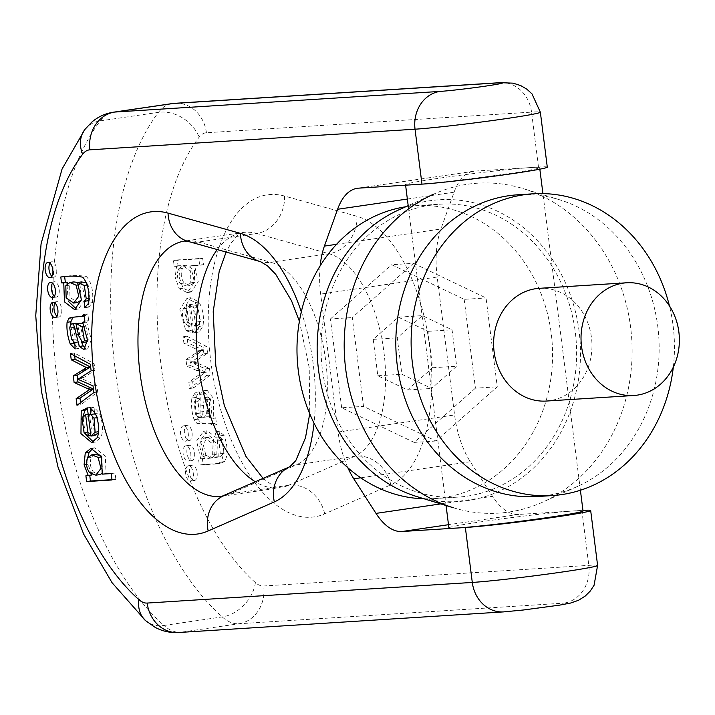 <?xml version="1.0" encoding="UTF-8"?>
<svg xmlns="http://www.w3.org/2000/svg" width="715" height="715" viewBox="0 0 715 715"><rect width="100%" height="100%" fill="white"/><g stroke="black" fill="none" stroke-linecap="round" stroke-linejoin="round"><path stroke-width="0.54" stroke-dasharray="3.58 2.68" d="M537.063 496.55A151.187 131.587 86.4 0 0 577.514 486.432A151.187 131.587 86.4 0 0 658.81 337.328A151.187 131.587 86.4 0 0 559.318 199.691A151.187 131.587 86.4 0 0 517.919 194.775M673.316 367.161A151.187 131.587 86.4 0 0 669.437 305.904M546.358 401.052A56.476 49.156 86.4 0 0 591.841 341.573A56.476 49.156 86.4 0 0 539.208 288.333M453.346 507.748A165.299 143.876 86.4 0 0 542.846 502.073A165.299 143.876 86.4 0 0 631.738 339.044A165.299 143.876 86.4 0 0 522.96 188.563A165.299 143.876 86.4 0 0 467.449 184.256A165.299 143.876 86.4 0 0 433.46 194.239L408.185 205.634M416.988 496.621A151.187 131.587 86.4 0 0 580.33 360.852A151.187 131.587 86.4 0 0 429.876 200.745A151.187 131.587 86.4 0 0 398.791 209.879M430.439 205.151A146.745 127.717 86.4 0 0 321.768 363.971A146.745 127.717 86.4 0 0 458.109 497.104A146.745 127.717 86.4 0 0 576.281 342.565A146.745 127.717 86.4 0 0 439.528 204.204A146.745 127.717 86.4 0 0 430.439 205.151M424.147 498.811A146.745 127.717 86.4 0 0 434.068 498.623A146.745 127.717 86.4 0 0 552.239 344.094A146.745 127.717 86.4 0 0 415.487 205.723A146.745 127.717 86.4 0 0 406.397 206.68A146.745 127.717 86.4 0 0 405.62 206.796M413.556 263.334L486.048 297.958L497.265 386.797L435.998 441.012L363.515 406.397L352.289 317.558L413.556 263.334L391.704 264.72L464.187 299.344L486.048 297.958M464.187 299.344L475.412 388.182L497.265 386.797M475.412 388.182L414.146 442.397L435.998 441.012M414.146 442.397L341.663 407.782L363.515 406.397M341.663 407.782L330.437 318.944L352.289 317.558M330.437 318.944L391.704 264.72M398.327 317.165L428.026 331.349L432.629 367.742L407.523 389.961L377.824 375.777L373.221 339.375L398.327 317.165L422.368 315.637L397.263 337.855L401.866 374.258L431.565 388.442L456.662 366.223L452.068 329.821L422.368 315.637M428.026 331.349L452.068 329.821M432.629 367.742L456.662 366.223M407.523 389.961L431.565 388.442M377.824 375.777L401.866 374.258M373.221 339.375L397.263 337.855M547.288 167.122A67.594 2.377 -7.2 0 0 538.484 167.06L475.1 171.082A67.594 33.194 -98.3 0 0 473.768 171.225A67.594 33.194 -98.3 0 0 454.096 192.201L440.914 229.015A67.594 33.194 -98.3 0 0 437.169 277.018L454.597 414.968A67.594 33.194 -98.3 0 0 470.309 461.738L492.51 496.308A67.594 33.194 -98.3 0 0 518.482 514.451L581.858 510.43A67.594 2.377 172.8 0 1 582.94 510.367M530.834 167.542A67.594 2.377 -7.2 0 0 455.258 175.953A67.594 2.377 -7.2 0 0 405.521 184.55A67.594 2.377 -7.2 0 0 414.325 184.622A67.594 2.377 -7.2 0 0 489.909 176.212A67.594 2.377 -7.2 0 0 539.637 167.614A67.594 2.377 -7.2 0 0 530.834 167.542M448.904 527.92A67.594 2.377 172.8 0 1 498.632 519.322A67.594 2.377 172.8 0 1 574.216 510.912A67.594 2.377 172.8 0 1 583.02 510.984M215.751 418.007L216.6 424.719L213.83 423.119L200.826 422.905L197.975 419.151C195.66 412.376 194.9 405.146 195.678 397.451L199.244 391.892L200.432 398.112L198.082 401.58L199.19 413.261L200.54 415.978L201.88 416.961L203.882 417.006L204.016 393.822L207.109 390.292L213.481 398.407L213.329 416.836L215.751 418.007L211.926 418.57L209.495 417.399L209.647 398.97L203.275 390.855L200.182 394.385L200.048 417.569L198.046 417.515L196.714 416.541L195.365 413.824L194.248 402.143L196.598 398.675L195.41 392.455L191.843 398.014C191.066 405.709 191.826 412.939 194.14 419.714L197 423.459L210.004 423.682L212.775 425.282L211.926 418.57M210.317 374.973L193.47 387.959L192.675 381.712L205.706 372.122L190.646 365.606L189.815 359.028L203.328 350.118L187.768 342.843L186.928 336.211L206.733 346.614L207.582 353.281L194.417 361.817L209.477 368.341L210.317 374.973L206.483 375.527L205.652 368.904L190.583 362.38L203.748 353.845L202.908 347.177L183.094 336.774L183.934 343.397L199.494 350.681L185.98 359.591L186.812 366.16L201.871 372.685L188.84 382.275L189.636 388.513L206.483 375.527M192.925 304.161L196.482 332.386L189.663 330.133L183.657 308.8L190.825 297.726L198.984 302.007C202.89 308.969 204.231 316.915 202.997 325.852L199.324 331.983L198.1 325.45L200.468 321.464L198.019 307.432L192.925 304.161L189.091 304.724L194.185 307.995L196.634 322.018L194.266 326.013L195.49 332.546L199.163 326.415C200.397 317.478 199.056 309.532 195.15 302.561L186.99 298.289L179.822 309.363L185.828 330.696L192.657 332.94L189.091 304.724M178.991 276.678L180.412 265.739L178.026 265.748L177.293 259.929L202.694 258.312L203.498 264.702L194.525 265.274L198.243 281.728L191.111 292.006L183.094 288.225L178.991 276.678L175.157 277.232L179.259 288.788L187.276 292.569L194.417 282.291L190.691 265.837L199.673 265.265L198.859 258.875L173.459 260.492L174.192 266.311L176.578 266.302L175.157 277.232M197.099 472.615A7.74 3.798 81.7 0 1 194.417 480.516A7.74 3.798 81.7 0 1 189.538 473.41A7.74 3.798 81.7 0 1 192.174 465.206A7.74 3.798 81.7 0 1 197.099 472.615M224.644 461.524L220.354 463.356L203.14 464.5L202.39 458.601L204.588 458.467L200.432 440.413L207.368 430.761L217.369 438.554L218.254 456.992L219.8 456.84L224.153 453.256L222.714 439.832L220.22 437.464L218.969 431.288L224.036 435.265C227.933 446.553 228.139 455.303 224.644 461.524L220.81 462.087C224.304 455.866 224.108 447.107 220.202 435.828L215.135 431.851L216.386 438.027L218.879 440.395L220.318 453.81L215.966 457.403L214.42 457.555L213.535 439.117L203.543 431.324L196.598 440.976L200.754 459.03L198.555 459.164L199.306 465.063L216.52 463.919L220.81 462.087M192.058 432.727A7.74 3.798 81.7 0 1 189.386 440.619A7.74 3.798 81.7 0 1 184.497 433.522A7.74 3.798 81.7 0 1 187.133 425.309A7.74 3.798 81.7 0 1 192.058 432.727M194.578 452.675A7.74 3.798 81.7 0 1 191.906 460.567A7.74 3.798 81.7 0 1 187.017 453.462A7.74 3.798 81.7 0 1 189.654 445.257A7.74 3.798 81.7 0 1 194.578 452.675M347.839 467.717A67.594 33.194 81.7 0 1 338.088 432.048L320.66 294.097A67.594 33.194 81.7 0 1 320.168 265.819M187.92 461.148A7.74 3.798 -98.3 0 0 188.072 461.13A7.74 3.798 -98.3 0 0 190.753 453.239A7.74 3.798 -98.3 0 0 185.828 445.82A7.74 3.798 -98.3 0 0 183.165 453.873A7.74 3.798 -98.3 0 0 187.92 461.148M185.4 441.2A7.74 3.798 -98.3 0 0 185.551 441.182A7.74 3.798 -98.3 0 0 188.233 433.29A7.74 3.798 -98.3 0 0 183.308 425.872A7.74 3.798 -98.3 0 0 180.645 433.925A7.74 3.798 -98.3 0 0 185.4 441.2M202.05 455.83L199.262 444.56L204.258 437.848L211.935 443.237L212.373 455.026L208.119 458.467L202.05 455.83L205.884 455.267L211.953 457.904L216.207 454.472L215.769 442.674L208.092 437.294L203.087 443.997L205.884 455.267M203.14 464.5L199.306 465.063M202.39 458.601L198.555 459.164M204.588 458.467L200.754 459.03M204.57 458.315L200.736 458.878M218.254 456.992L214.42 457.555M222.714 439.832L218.879 440.395M220.22 437.464L216.386 438.027M218.969 431.288L215.135 431.851M190.44 481.097A7.74 3.798 -98.3 0 0 190.592 481.079A7.74 3.798 -98.3 0 0 193.273 473.178A7.74 3.798 -98.3 0 0 188.349 465.769A7.74 3.798 -98.3 0 0 185.685 473.822A7.74 3.798 -98.3 0 0 190.44 481.097M178.607 268.911L182.924 265.712L190.61 270.967L190.807 282.845L186.454 286.045L180.252 283.623C177.141 278.841 176.587 273.943 178.607 268.911L182.432 268.348C180.421 273.38 180.975 278.287 184.086 283.06L190.288 285.482L194.641 282.282L194.444 270.404L186.758 265.149L182.432 268.348M180.412 265.739L176.578 266.302M180.395 265.596L176.56 266.159M178.026 265.748L174.192 266.311M177.293 259.929L173.459 260.492M202.694 258.312L198.859 258.875M203.498 264.702L199.673 265.265M194.525 265.274L190.691 265.837M194.552 265.453L190.717 266.007M189.261 326.541L184.783 323.234C182.37 317.934 181.842 313.143 183.201 308.853L186.57 305.242L189.261 326.541L193.095 325.977L190.405 304.679L186.57 305.242M190.405 304.679L187.026 308.29C185.677 312.58 186.204 317.371 188.608 322.671L193.095 325.977M196.482 332.386L192.657 332.94M199.324 331.983L195.49 332.546M198.1 325.45L194.266 326.013M193.47 387.959L189.636 388.513M192.675 381.712L188.84 382.275M205.723 372.265L201.889 372.828M205.706 372.122L201.871 372.685M190.646 365.606L186.812 366.16M189.815 359.028L185.98 359.591M201.013 351.557L197.179 352.111M203.328 350.118L199.494 350.681M187.768 342.843L183.934 343.397M186.928 336.211L183.094 336.774M206.733 346.614L202.908 347.177M207.582 353.281L203.748 353.845M194.4 361.674L190.565 362.237M194.417 361.817L190.583 362.38M197.706 363.077L193.881 363.64M209.477 368.341L205.652 368.904M206.331 416.845L207.922 416.729L211.685 412.877L210.469 398.916L208.011 397.102L206.331 416.845L202.497 417.408L204.177 397.665L206.644 399.471L207.851 413.431L204.088 417.292L202.497 417.408M210.469 398.916L206.644 399.471M216.6 424.719L212.775 425.282M199.244 391.892L195.41 392.455M200.432 398.112L196.598 398.675M200.54 415.978L196.714 416.541M201.88 416.961L198.046 417.515M203.882 417.006L200.048 417.569M203.507 405.477L199.673 406.04M213.329 416.836L209.495 417.399M52.481 283.095A7.74 3.798 81.7 0 1 54.242 281.746A7.74 3.798 81.7 0 1 54.394 281.728A7.74 3.798 81.7 0 1 59.166 289.164A7.74 3.798 81.7 0 1 56.485 297.056A7.74 3.798 81.7 0 1 54.412 296.269M55.001 303.044A7.74 3.798 81.7 0 1 56.762 301.694A7.74 3.798 81.7 0 1 56.914 301.676A7.74 3.798 81.7 0 1 61.687 309.103A7.74 3.798 81.7 0 1 59.005 317.004A7.74 3.798 81.7 0 1 56.932 316.218M73.752 281.898L69.641 285.178L69.981 297.324L77.497 302.517M81.403 299.951L79.991 284.668L77.658 282.47M60.784 277L64.618 276.446C73.252 275.212 80.554 275.284 86.533 276.66C91.529 282.345 93.522 290.987 92.512 302.588L88.883 307.093L88.383 304.34M81.376 281.925L85.237 299.335L78.418 309.041L76.398 309.041M68.3 301.265L66.924 283.989M89.116 298.396L90.072 298.253L88.115 284.865L86.435 282.774M89.035 300.398L90.072 298.253M85.398 307.593L88.526 307.128M49.961 263.147A7.74 3.798 81.7 0 1 51.721 261.797A7.74 3.798 81.7 0 1 51.873 261.779A7.74 3.798 81.7 0 1 56.646 269.215A7.74 3.798 81.7 0 1 53.965 277.107A7.74 3.798 81.7 0 1 51.891 276.321M95.569 454.311L91.35 457.394C89.482 462.489 90.17 467.387 93.415 472.079L99.653 474.608M102.513 473.339L101.932 456.831L101.164 455.982M92.074 474.903L87.936 464.321L87.766 457.493M85.898 475.761L92.092 475.046M112.032 479.971L115.866 479.408L111.987 479.649M111.227 473.58L115.052 473.017L115.866 479.408M102.245 474.143L115.052 473.017M102.227 473.974L106.079 473.58M92.896 448.314L94.711 447.787L105.293 456.099L106.061 473.41M89.455 414.021L85.871 417.846L87.918 432.2L92.146 435.328L89.455 414.021L88.16 414.217M90.85 435.515L92.146 435.328M87.355 407.863L91.189 407.3L94.755 435.524M87.409 408.238L91.189 407.3M90.251 407.89L94.085 407.327L99.233 412.904C102.683 421.546 103.362 429.536 101.262 436.883L95.56 442.031L93.549 442.058M85.273 434.255L82.94 416.344M94.371 411.661L94.085 407.327M98.527 432.629L98.956 431.654L97.848 417.542L96.176 415.201M70.454 353.55L74.289 352.987L94.13 363.649L94.961 370.281L81.796 378.736L96.865 385.331L97.705 391.999L80.822 404.735L80.554 402.608M90.296 364.212L94.13 363.649M74.646 355.802L74.289 352.987M76.997 405.298L80.822 404.735M93.88 392.562L97.705 391.999M93.03 385.894L96.865 385.331M77.962 379.299L81.796 378.736M77.953 379.147L81.778 378.584L77.953 379.147M80.867 377.502L84.701 376.939M91.136 370.835L94.961 370.281M87.525 340.179L88.276 340.063L85.97 326.174L83.083 323.225M84.013 314.457L87.838 313.894L88.687 320.606L86.595 322.072L91.35 339.634L87.632 348.938L85.586 348.527M84.862 321.169L88.687 320.606M84.218 316.093L87.838 313.894M73.752 317.192L84.147 316.102M73.52 342.038L70.678 324.646M75.155 348.947L78.99 348.384L74.905 344.898M74.762 342.673L78.596 342.119L78.99 348.384M70.392 325.075L74.226 324.521L73.582 327.363L75.415 338.999L78.596 342.119M71.464 323.949L75.298 323.386L74.226 324.521M76.148 323.198L75.298 323.386M78.516 334.665L79.776 334.486L77.256 323.091M81.742 342.539L79.776 334.486M82.761 322.626L86.595 322.072M79.705 322.939L82.583 335.29L86.569 342.136M87.525 341.6L88.276 340.063M358.599 188.152L475.1 171.082M597.606 565.431A67.594 2.377 -7.2 0 0 588.803 565.368L263.683 585.987A33.793 16.597 81.7 0 1 255.389 582.564A254.37 124.937 81.7 0 1 160.92 364.069A254.37 124.937 81.7 0 1 199.119 137.164A33.793 16.597 81.7 0 1 206.421 132.749L531.549 112.121L538.484 167.06M500.277 82.663A33.793 29.413 -93.6 0 1 531.549 112.121A67.594 2.377 172.8 0 1 540.352 112.192M581.858 510.43L588.803 565.368A33.793 29.413 86.4 0 1 563.912 603.138A33.793 1.189 172.8 0 1 551.39 606.356A33.793 1.189 172.8 0 1 505.657 611.683L180.529 632.301L238.783 623.766L563.912 603.138M356.901 216.279L284.543 196.044A162.752 79.937 -98.3 0 0 210.746 360.914A162.752 79.937 -98.3 0 0 324.69 513.871L390.828 484.842A137.521 67.55 -98.3 0 0 429.715 347.025A137.521 67.55 -98.3 0 0 356.901 216.279A33.793 28.761 -74.4 0 1 329.061 253.736L270.806 262.271L198.448 242.028A128.959 63.34 -98.3 0 0 184.649 241.053L242.903 232.518A128.959 63.34 81.7 0 1 256.694 233.492L198.448 242.028A33.793 28.761 -74.4 0 1 188.054 241.393M301.319 311.794A137.521 67.55 81.7 0 1 314.046 423.146M284.543 196.044A33.793 28.761 -74.4 0 1 256.694 233.492L329.061 253.736A103.729 50.944 81.7 0 1 383.973 352.343A103.729 50.944 81.7 0 1 354.649 456.295L296.394 464.839A103.729 50.944 -98.3 0 0 325.727 360.878A103.729 50.944 -98.3 0 0 270.806 262.271A33.793 28.761 -74.4 0 1 260.412 261.636M390.828 484.842A33.793 29.172 -113.7 0 0 354.649 456.295L288.511 485.324A128.959 63.34 81.7 0 1 280.298 487.701A128.959 63.34 81.7 0 1 255.425 481.821M217.244 249.562A128.959 63.34 81.7 0 1 242.903 232.518L240.365 233.439L237.067 235.887L231.034 243.172L226.119 252.038M324.69 513.871A33.793 29.172 -113.7 0 0 288.511 485.324L230.257 493.868L296.394 464.839A33.793 29.172 -113.7 0 0 289.861 466.707M263.12 478.442L273.514 486.03L277.375 487.487L280.298 487.701L222.043 496.237A128.959 63.34 -98.3 0 0 230.257 493.868A33.793 29.172 -113.7 0 0 223.732 495.736M255.389 582.564A33.793 25.418 -48.4 0 1 222.204 616.92L163.95 625.455A288.163 141.534 81.7 0 1 56.932 377.931A288.163 141.534 81.7 0 1 100.207 120.88L158.462 112.344A288.163 141.534 -98.3 0 0 115.186 369.396A288.163 141.534 -98.3 0 0 222.204 616.92A67.594 33.194 -98.3 0 0 238.783 623.766A33.793 29.413 -93.6 0 0 263.683 585.987M212.373 455.026L216.207 454.472M224.153 453.256L220.318 453.81M224.036 435.265L220.202 435.828M194.641 282.282L190.807 282.845M184.086 283.06L180.252 283.623M183.094 288.225L179.259 288.788M188.608 322.671L184.783 323.234M187.026 308.29L183.201 308.853M189.663 330.133L185.828 330.696M198.984 302.007L195.15 302.561M202.997 325.852L199.163 326.415M200.468 321.464L196.634 322.018M198.019 307.432L194.185 307.995M200.897 370.066L197.063 370.629M196.133 362.425L192.299 362.988M211.685 412.877L207.851 413.431M213.83 423.119L210.004 423.682M200.826 422.905L197 423.459M197.975 419.151L194.14 419.714M195.678 397.451L191.843 398.014M198.082 401.58L194.248 402.143M199.19 413.261L195.365 413.824M203.82 411.465L199.994 412.028M204.016 393.822L200.182 394.385M79.991 284.668L78.972 284.82M65.807 285.741L69.641 285.178M82.699 277.223L86.533 276.66M87.203 284.999L88.115 284.865M88.678 303.142L92.512 302.588M89.581 472.642L93.415 472.079M87.516 457.957L91.35 457.394M86.533 464.527L87.936 464.321M82.037 418.409L85.871 417.846M84.093 432.763L87.918 432.2M97.428 437.446L101.262 436.883M95.399 413.467L99.233 412.904M97.017 417.667L97.848 417.542M79.481 378.342L83.306 377.779M84.585 326.38L85.97 326.174M84.209 316.012L85.514 315.816M71.58 339.562L75.415 338.999M69.748 327.926L73.582 327.363M77.247 328.748L78.587 328.551M518.482 514.451L448.493 524.703M440.762 503.896L492.51 496.308M470.309 461.738L360.744 477.799M437.169 277.018L320.66 294.097M338.088 432.048L454.597 414.968M454.096 192.201L407.353 199.047M336.533 244.316L440.914 229.015M178.437 632.525A33.793 29.413 86.4 0 0 180.529 632.301A67.594 33.194 81.7 0 1 163.95 625.455A33.793 25.418 131.6 0 1 145.565 620.638M84.853 129.504A33.793 26.535 -142.7 0 1 100.207 120.88A67.594 33.194 81.7 0 1 113.471 112.192M171.725 103.648A67.594 33.194 -98.3 0 0 158.462 112.344A33.793 26.535 37.3 0 1 199.119 137.164M175.157 103.291A33.793 29.413 -93.6 0 1 206.421 132.749M503.566 611.897A33.793 29.413 86.4 0 0 505.657 611.683M559.318 199.691L522.96 188.563M577.514 486.432L542.846 502.073M434.068 498.623L458.109 497.104M415.487 205.723L439.528 204.204M188.072 461.13L191.906 460.567M185.828 445.82L189.654 445.257M185.551 441.182L189.386 440.619M183.308 425.872L187.133 425.309M204.258 437.848L208.092 437.294M216.52 463.919L220.354 463.356M203.543 431.324L207.368 430.761M215.966 457.403L219.8 456.84M208.119 458.467L211.953 457.904M190.592 481.079L194.417 480.516M188.349 465.769L192.174 465.206M182.924 265.712L186.758 265.149M187.276 292.569L191.111 292.006M186.454 286.045L190.288 285.482M186.99 298.289L190.825 297.726M204.088 417.292L207.922 416.729M203.275 390.855L207.109 390.292M204.177 397.665L208.011 397.102M54.242 281.746L50.407 282.309M56.485 297.056L52.651 297.619M56.762 301.694L52.928 302.257M59.005 317.004L55.171 317.567M78.418 309.041L74.583 309.595M88.883 307.093L85.049 307.656M51.721 261.797L47.887 262.36M53.965 277.107L50.13 277.67M94.711 447.787L90.877 448.35M90.135 407.407L86.3 407.97M95.56 442.031L91.735 442.594M75.307 316.808L71.473 317.371M87.632 348.938L83.807 349.501M473.768 171.225L357.259 188.295M580.401 490.249L542.926 193.604M539.834 169.178L539.637 167.614M446.071 505.523L408.596 208.869M405.602 185.176L405.521 184.55M299.397 321.276L309.229 367.644L309.729 413.708"/><path stroke-width="1.07" d="M669.437 305.904A151.187 131.587 86.4 0 0 533.211 193.801L517.919 194.775A151.187 131.587 86.4 0 0 508.553 195.758A151.187 131.587 86.4 0 0 396.593 359.386A151.187 131.587 86.4 0 0 537.063 496.55L552.355 495.575A151.187 131.587 86.4 0 0 673.316 367.161M533.211 193.801A151.187 131.587 86.4 0 0 523.845 194.784A151.187 131.587 86.4 0 0 412.483 363.792A151.187 131.587 86.4 0 0 552.355 495.575M626.617 282.782L539.208 288.333A56.476 49.156 86.4 0 0 494.11 351.825A56.476 49.156 86.4 0 0 546.358 401.052L633.776 395.502A56.476 49.156 86.4 0 0 679.25 336.032A56.476 49.156 86.4 0 0 626.617 282.782A56.476 49.156 86.4 0 0 581.527 346.274A56.476 49.156 86.4 0 0 633.776 395.502M433.46 194.239A165.299 143.876 86.4 0 0 344.567 357.268A165.299 143.876 86.4 0 0 453.346 507.748L416.988 496.621A151.187 131.587 86.4 0 1 317.496 358.984A151.187 131.587 86.4 0 1 398.791 209.879L408.185 205.634M405.62 206.796A146.745 127.717 86.4 0 0 297.315 360.262A146.745 127.717 86.4 0 0 424.147 498.811M320.168 265.819A67.594 33.194 81.7 0 1 324.404 246.094L337.587 209.272A67.594 33.194 81.7 0 1 357.259 188.295A67.594 33.194 81.7 0 1 358.599 188.152L421.975 184.139A67.594 2.377 -7.2 0 0 497.56 175.729A67.594 2.377 -7.2 0 0 547.288 167.122L540.352 112.192A67.594 2.377 172.8 0 1 490.615 120.79A67.594 2.377 172.8 0 1 415.04 129.201L89.911 149.828A33.793 16.597 -98.3 0 0 82.618 154.243A254.37 124.937 -98.3 0 0 44.41 381.149A254.37 124.937 -98.3 0 0 138.88 599.644A33.793 16.597 -98.3 0 0 147.174 603.067L472.293 582.439L465.358 527.5L401.973 531.522A67.594 33.194 81.7 0 1 376.01 513.388L353.8 478.818A67.594 33.194 81.7 0 1 347.839 467.717M580.401 490.249L583.02 510.984A67.594 2.377 172.8 0 1 533.283 519.582A67.594 2.377 172.8 0 1 457.707 527.992A67.594 2.377 172.8 0 1 448.904 527.92L446.071 505.523M582.94 510.367A67.594 2.377 172.8 0 1 590.67 510.492A67.594 2.377 172.8 0 1 540.933 519.099A67.594 2.377 172.8 0 1 465.358 527.5M71.464 323.949L73.422 323.654L79.365 346.453L83.807 349.501L87.525 340.197L82.761 322.626L84.862 321.169L84.013 314.457L81.68 316.379L71.473 317.371L68.944 318.238L67.076 322.286C66.495 329.24 67.559 336.452 70.249 343.933L75.155 348.947L74.762 342.673L71.58 339.562L69.748 327.926L70.392 325.075L71.464 323.949L76.148 323.198M90.296 364.212L70.454 353.55L71.241 359.797L86.47 367.59L73.279 375.902L74.11 382.48L89.643 389.541L76.156 398.666L76.997 405.298L93.88 392.562L93.03 385.894L77.962 379.299L91.136 370.835L90.296 364.212M90.921 436.079L87.355 407.863L81.206 410.937L80.965 433.621L91.735 442.594L97.428 437.446C99.528 430.09 98.849 422.1 95.399 413.467L90.251 407.89L90.68 414.477L94.014 418.105L95.122 432.218L90.921 436.079L94.755 435.524L98.527 432.629M84.102 464.884L88.24 475.466L85.898 475.761L86.631 481.579L112.032 479.971L111.227 473.58L102.245 474.143L101.459 456.662L90.877 448.35L85.246 453.006L84.102 464.884L86.533 464.527M52.812 269.778A7.74 3.798 -98.3 0 0 47.887 262.36A7.74 3.798 -98.3 0 0 45.251 270.565A7.74 3.798 -98.3 0 0 50.13 277.67A7.74 3.798 -98.3 0 0 52.812 269.778M82.699 277.223C76.728 275.847 69.418 275.776 60.784 277L61.526 282.899L63.751 282.908L64.493 301.882L74.583 309.595L81.412 299.889L77.542 282.488L84.281 285.428L86.238 298.816L84.37 301.462L84.692 307.691L88.678 303.142C89.688 291.55 87.695 282.908 82.699 277.223M57.852 309.667A7.74 3.798 -98.3 0 0 52.928 302.257A7.74 3.798 -98.3 0 0 50.291 310.462A7.74 3.798 -98.3 0 0 55.171 317.567A7.74 3.798 -98.3 0 0 57.852 309.667M55.332 289.718A7.74 3.798 -98.3 0 0 50.407 282.309A7.74 3.798 -98.3 0 0 47.771 290.513A7.74 3.798 -98.3 0 0 52.651 297.619A7.74 3.798 -98.3 0 0 55.332 289.718M54.412 296.269A7.74 3.798 81.7 0 1 52.481 283.095M56.932 316.218A7.74 3.798 81.7 0 1 55.001 303.044M73.663 303.08L66.146 297.887L65.807 285.741L69.918 282.461L76.156 285.231L78.757 296.278L73.663 303.08L77.497 302.517L81.403 299.951M61.526 282.899L65.36 282.336L64.618 276.446M63.724 282.765L65.36 282.336M63.751 282.908L67.559 282.202M76.398 309.041L68.3 301.265M66.924 283.989L67.576 282.345M77.542 282.488L81.376 281.925L86.435 282.774M86.238 298.816L89.116 298.396M84.37 301.462L89.035 300.398M84.692 307.691L85.398 307.593M88.383 304.34L88.204 300.899M77.658 282.47L73.752 281.898L69.918 282.461M51.891 276.321A7.74 3.798 81.7 0 1 49.961 263.147M95.819 475.171L89.581 472.642C86.336 467.95 85.648 463.052 87.516 457.957L91.735 454.874L98.098 457.394L100.958 468.45L95.819 475.171L99.653 474.608L102.513 473.339M88.24 475.466L92.074 474.903L91.636 474.411M88.258 475.609L92.074 474.903M86.631 481.579L90.465 481.016L89.724 475.198M111.987 479.649L90.465 481.016M87.766 457.493L89.071 452.443L92.896 448.314M101.164 455.982L95.569 454.311L91.735 454.874M85.621 414.584L88.311 435.882L84.093 432.763L82.037 418.409L85.621 414.584L88.16 414.217M88.311 435.882L90.85 435.515M82.94 416.344L85.031 410.374L87.409 408.238M93.549 442.058L85.273 434.255M90.68 414.477L94.514 413.913L94.371 411.661M96.176 415.201L94.514 413.913M71.241 359.797L75.075 359.234L74.646 355.802M86.444 367.447L90.278 366.884L75.075 359.234M86.47 367.59L90.278 366.884M73.279 375.902L77.113 375.339L90.296 367.027M74.11 382.48L77.944 381.917L77.113 375.339M87.007 388.424L90.841 387.861L77.944 381.917M89.643 389.541L93.424 388.987M76.156 398.666L79.991 398.103L93.477 388.987L90.841 387.861M80.554 402.608L79.991 398.103M75.879 323.493L82.136 326.737L84.442 340.626L82.743 342.7L78.748 335.853L75.879 323.493L83.083 323.225M84.442 340.626L87.525 340.179M70.678 324.646L70.91 321.723L72.778 317.675L73.752 317.192M80.321 316.665L84.218 316.093M74.905 344.898L73.52 342.038M73.422 323.654L75.298 323.386M75.942 335.049L78.516 334.665M85.586 348.527L83.199 345.89L81.742 342.539M82.743 342.7L87.525 341.6M421.975 184.139L415.04 129.201A33.793 29.413 -93.6 0 1 439.931 91.422A33.793 1.189 -7.2 0 0 485.664 86.104A33.793 1.189 -7.2 0 0 498.185 82.886L173.066 103.514L114.811 112.049L439.931 91.422M597.606 565.431L594.076 585.254L590.224 591.099L585.263 596.033L578.471 600.314L570.552 603.058L559.666 605.122L523.335 610.002L503.566 611.897A33.793 29.413 86.4 0 1 472.293 582.439A67.594 2.377 -7.2 0 0 547.878 574.029A67.594 2.377 -7.2 0 0 597.606 565.431L590.67 510.492M314.046 423.146A137.521 67.55 81.7 0 1 274.319 501.921L208.181 530.95A162.752 79.937 81.7 0 1 94.237 377.985A162.752 79.937 81.7 0 1 168.034 213.115L240.392 233.358A137.521 67.55 81.7 0 1 301.319 311.794M255.425 481.821A128.959 63.34 81.7 0 1 199.628 373.802A128.959 63.34 81.7 0 1 217.244 249.562M240.392 233.358A33.793 28.761 -74.4 0 0 260.412 261.636L188.054 241.393L184.649 241.053A128.959 63.34 -98.3 0 0 140.676 377.833A128.959 63.34 -98.3 0 0 222.043 496.237L289.861 466.707A33.793 29.172 -113.7 0 0 274.319 501.921M78.972 284.82L76.156 285.231M84.281 285.428L87.203 284.999M98.098 457.394L101.557 456.885M85.246 453.006L89.071 452.443M81.206 410.937L85.031 410.374M94.014 418.105L97.017 417.667M95.122 432.218L98.607 431.708M82.252 370.218L86.077 369.655M82.136 326.737L84.585 326.38M81.68 316.379L84.209 316.012M68.944 318.238L72.778 317.675M67.076 322.286L70.91 321.723M70.249 343.933L74.083 343.37M74.753 329.106L77.247 328.748M79.365 346.453L83.199 345.89M448.493 524.703L401.973 531.522M376.01 513.388L440.762 503.896M360.744 477.799L353.8 478.818M407.353 199.047L337.587 209.272M324.404 246.094L336.533 244.316M498.185 82.886A33.793 29.413 -93.6 0 1 500.277 82.663L175.157 103.291A33.793 29.413 -93.6 0 0 173.066 103.514A67.594 33.194 -98.3 0 0 171.725 103.648L113.471 112.192A67.594 33.194 81.7 0 1 114.811 112.049A33.793 29.413 -93.6 0 0 89.911 149.828M82.618 154.243A33.793 26.535 -142.7 0 1 84.853 129.504L62.062 169.026L41.077 243.779L35.75 315.574L41.336 390.917L57.969 466.967L83.655 534.114L112.058 582.707L145.565 620.638L155.119 627.332C162.341 631.229 170.107 632.954 178.437 632.525A33.793 29.413 86.4 0 1 147.174 603.067M138.88 599.644A33.793 25.418 131.6 0 0 145.565 620.638M208.181 530.95A33.793 29.172 -113.7 0 1 223.732 495.736M188.054 241.393A33.793 28.761 -74.4 0 1 168.034 213.115M542.926 193.604L539.834 169.178M408.596 208.869L405.602 185.176M540.352 112.192L531.996 93.871L526.821 89.161L520.779 85.612L513.138 83.163L500.277 82.663M175.157 103.291L171.725 103.648M113.471 112.192C105.15 113.497 97.848 116.876 91.565 122.328L84.853 129.504M503.566 611.897L178.437 632.525M260.412 261.636L267.446 265.801L275.74 274.328L291.514 300.747L299.397 321.276M309.729 413.708L305.493 437.75L295.787 460.648L289.861 466.707M263.12 478.442L245.969 456.447L224.304 405.441L215.841 366.053L213.204 311.749L219.183 271.521L226.119 252.038"/></g></svg>
